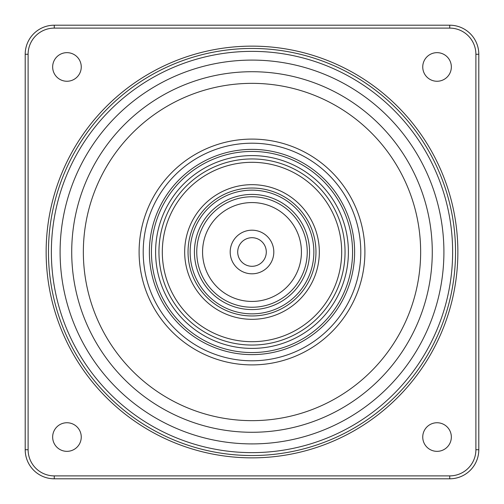 <?xml version="1.0" encoding="UTF-8"?>
<svg xmlns="http://www.w3.org/2000/svg" width="504" height="504" viewBox="0 0 504 504"><rect width="100%" height="100%" fill="white"/><g stroke="black" fill="none" stroke-linecap="round" stroke-linejoin="round"><path stroke-width="0.76" d="M315.97 252A63.97 63.97 0 0 0 220.015 196.604A63.97 63.97 0 0 0 220.015 307.396A63.97 63.97 0 0 0 315.97 252M266.295 252A14.295 14.295 0 0 0 244.849 239.621A14.295 14.295 0 0 0 244.849 264.38A14.295 14.295 0 0 0 266.295 252A14.295 14.295 0 0 0 244.849 239.621A14.295 14.295 0 0 0 244.849 264.38A14.295 14.295 0 0 0 266.295 252M273.811 252A21.811 21.811 0 0 1 241.095 270.887A21.811 21.811 0 0 1 241.095 233.113A21.811 21.811 0 0 1 273.811 252M313.853 252A61.853 61.853 0 0 1 221.073 305.569A61.853 61.853 0 0 1 221.073 198.431A61.853 61.853 0 0 1 313.853 252M307.245 252A55.245 55.245 0 0 0 224.374 204.158A55.245 55.245 0 0 0 224.374 299.842A55.245 55.245 0 0 0 307.245 252A55.245 55.245 0 0 0 224.374 204.158A55.245 55.245 0 0 0 224.374 299.842A55.245 55.245 0 0 0 307.245 252M319.328 252A67.328 67.328 0 0 0 218.339 193.694A67.328 67.328 0 0 0 218.339 310.307A67.328 67.328 0 0 0 319.328 252M341.687 252A89.687 89.687 0 0 1 207.157 329.673A89.687 89.687 0 0 1 207.157 174.327A89.687 89.687 0 0 1 341.687 252M345.045 252A93.045 93.045 0 0 1 205.474 332.583A93.045 93.045 0 0 1 205.474 171.417A93.045 93.045 0 0 1 345.045 252M348.403 252A96.403 96.403 0 0 0 203.799 168.512A96.403 96.403 0 0 0 203.799 335.488A96.403 96.403 0 0 0 348.403 252M66.956 52.655A14.295 14.295 0 0 1 79.336 74.107A14.295 14.295 0 0 1 54.577 74.107A14.295 14.295 0 0 1 66.956 52.655M52.655 437.044A14.295 14.295 0 0 1 74.107 424.664A14.295 14.295 0 0 1 74.107 449.423A14.295 14.295 0 0 1 52.655 437.044M437.044 451.345A14.295 14.295 0 0 1 424.664 429.893A14.295 14.295 0 0 1 449.423 429.893A14.295 14.295 0 0 1 437.044 451.345M451.345 66.956A14.295 14.295 0 0 1 429.893 79.336A14.295 14.295 0 0 1 429.893 54.577A14.295 14.295 0 0 1 451.345 66.956M452.63 252A200.63 200.63 0 0 1 151.685 425.754A200.63 200.63 0 0 1 151.685 78.246A200.63 200.63 0 0 1 452.63 252M455.54 252A203.54 203.54 0 0 0 150.23 75.732A203.54 203.54 0 0 0 150.23 428.268A203.54 203.54 0 0 0 455.54 252M54.275 28.111L449.726 28.111A26.17 26.17 0 0 1 475.889 54.275L475.889 449.726A26.17 26.17 0 0 1 449.726 475.889L54.275 475.889A26.17 26.17 0 0 1 28.111 449.726L28.111 54.275A26.17 26.17 0 0 1 54.275 28.111L54.275 25.2A29.075 29.075 0 0 0 25.2 54.275L25.2 449.726A29.075 29.075 0 0 0 54.275 478.8L449.726 478.8A29.075 29.075 0 0 0 478.8 449.726L478.8 54.275A29.075 29.075 0 0 0 449.726 25.2L54.275 25.2M432.274 252A180.274 180.274 0 0 0 161.86 95.873A180.274 180.274 0 0 0 161.86 408.127A180.274 180.274 0 0 0 432.274 252A180.274 180.274 0 0 0 161.86 95.873A180.274 180.274 0 0 0 161.86 408.127A180.274 180.274 0 0 0 432.274 252M309.569 252A57.569 57.569 0 0 0 223.215 202.142A57.569 57.569 0 0 0 223.215 301.858A57.569 57.569 0 0 0 309.569 252M301.43 252A49.43 49.43 0 0 1 227.285 294.808A49.43 49.43 0 0 1 227.285 209.192A49.43 49.43 0 0 1 301.43 252M352.567 252A100.567 100.567 0 0 1 201.72 339.091A100.567 100.567 0 0 1 201.72 164.909A100.567 100.567 0 0 1 352.567 252M354.621 252A102.621 102.621 0 0 0 200.686 163.126A102.621 102.621 0 0 0 200.686 340.874A102.621 102.621 0 0 0 354.621 252M360.788 252A108.788 108.788 0 0 1 197.606 346.216A108.788 108.788 0 0 1 197.606 157.784A108.788 108.788 0 0 1 360.788 252M364.902 252A112.902 112.902 0 0 0 195.552 154.224A112.902 112.902 0 0 0 195.552 349.776A112.902 112.902 0 0 0 364.902 252M420.645 252A168.645 168.645 0 0 1 167.674 398.053A168.645 168.645 0 0 1 167.674 105.947A168.645 168.645 0 0 1 420.645 252M443.911 252A191.911 191.911 0 0 0 156.045 85.806A191.911 191.911 0 0 0 156.045 418.194A191.911 191.911 0 0 0 443.911 252M457.865 252A205.865 205.865 0 0 0 149.071 73.716A205.865 205.865 0 0 0 149.071 430.284A205.865 205.865 0 0 0 457.865 252M449.726 28.111L449.726 25.2M475.889 54.275L478.8 54.275M475.889 449.726L478.8 449.726M449.726 475.889L449.726 478.8M54.275 475.889L54.275 478.8M28.111 449.726L25.2 449.726M28.111 54.275L25.2 54.275"/></g></svg>
